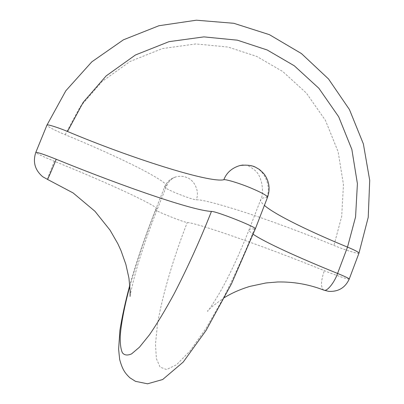 <?xml version="1.0" encoding="UTF-8"?>
<svg xmlns="http://www.w3.org/2000/svg" width="404" height="404" viewBox="0 0 404 404"><rect width="100%" height="100%" fill="white"/><g stroke="black" fill="none" stroke-linecap="round" stroke-linejoin="round"><path stroke-width="0.3" stroke-dasharray="2.02 1.52" d="M349.228 279.043L347.864 278.952C345.087 278.467 332.376 273.998 324.361 270.7C264.347 246.273 195.723 222.518 187.239 222.538C184.199 222.473 154.459 210.61 155.54 209.888L157.207 209.449C160.231 207.474 115.69 186.082 54.328 161.262C42.945 156.575 36.769 153.626 35.799 152.404M358.969 253.131C359.656 254.55 344.541 249.889 333.931 245.435C308.126 234.769 273.306 221.67 245.622 212.59C217.771 203.661 201.283 199.409 196.157 199.823C193.147 199.475 186.931 197.415 177.502 193.647C169.473 190.314 165.16 188.128 164.564 187.097L166.418 186.183C167.609 184.244 158.681 178.295 139.638 168.327C118.301 157.57 93.47 146.354 65.145 134.673C55.823 130.916 45.844 125.715 46.95 125.129M323.826 290.123L323.629 290.042C320.589 287.355 320.832 280.906 324.361 270.7M255.333 228.861L254.469 228.992C245.228 252.192 234.86 275.21 223.372 298.036L206.096 328.245L189.986 351.031L176.558 364.726L166.584 369.554L160.1 367.14L156.424 358.777L155.469 344.334L157.459 324.457C162.494 293.95 174.412 255.368 187.239 222.538M254.469 228.992C251.162 228.689 249.364 228.942 249.066 229.755L249.066 229.755C248.773 230.679 250.152 232.194 253.212 234.295M129.886 285.971C137.198 260.06 145.824 234.679 155.757 209.833M47.47 179.386L47.455 179.381C47.738 177.932 50.025 171.892 54.328 161.262M267.549 197.243L266.61 197.561C263.231 197.662 261.277 198.334 260.742 199.581L260.742 199.581C260.232 200.904 261.454 202.843 264.398 205.399M242.718 165.059L248.586 165.201L253.869 166.706C264.777 170.271 271.685 187.067 266.61 197.561M65.145 134.673L80.159 106.747L102.131 81.457L130.209 61.383L162.383 48.576L195.905 43.94L228.043 47.046L256.707 56.414L282.724 71.503L306.378 93.077L325.447 120.387L338.113 151.692L343.456 184.557L341.683 216.478L333.931 245.435M164.802 186.981C166.796 181.916 170.705 178.497 176.528 176.725C180.3 175.937 183.724 176.205 186.805 177.533C194.809 180.083 199.889 192.228 196.157 199.823M130.093 296.39C130.133 294.632 134.441 274.412 141.218 253.894C145.793 239.673 151.126 224.856 157.207 209.449L166.418 186.183L169.079 181.623C171.473 178.937 173.957 177.306 176.528 176.725C170.857 178.25 166.867 181.709 164.564 187.097L155.54 209.888C145.147 236.153 136.572 261.236 129.815 285.148M224.654 297.46C213.554 305.212 207.833 309.843 207.494 311.363C208.141 311.156 211.666 305.873 218.069 295.511C228.376 277.912 238.708 255.995 249.066 229.755L260.742 199.581C264.504 192.703 261.969 176.316 255.469 170.811C250.081 166.211 245.844 164.292 242.759 165.054"/><path stroke-width="0.61" d="M253.212 234.295C264.741 242.208 297.733 257.282 337.572 273.447L347.511 247.107C354.762 250.132 358.58 252.136 358.974 253.131L349.228 279.043C345.188 287.789 338.31 291.895 328.604 291.345L323.826 290.123M224.654 297.46C231.982 292.956 240.425 289.259 249.995 286.365L265.999 282.962L277.664 281.977C293.562 281.674 308.883 284.365 323.629 290.042L323.978 290.168C326.876 291.839 334.381 282.714 337.572 273.447C345.127 276.548 349.011 278.406 349.228 279.033M35.799 152.404L35.805 152.394C37.309 152.146 44.117 154.434 56.227 159.257C123.983 186.799 193.097 210.696 211.444 211.423C216.014 211.06 257.459 227.533 255.333 228.861L231.507 283.775L206.111 330.361L183.204 362.085L162.661 379.528L147.556 383.8L135.451 381.326L129.876 377.78C124.932 373.079 122.407 369.503 119.665 359.474L118.619 349.253L119.897 330.356C122.134 316.433 125.437 301.359 129.815 285.148M211.444 211.423C200.333 239.577 187.941 266.948 174.27 293.536C165.423 309.838 157.161 323.589 149.485 334.78L139.446 347.208L131.583 353.884C127.447 355.677 124.376 355.303 122.382 352.753C120.786 349.218 120.069 343.673 120.225 336.118C121.21 323.059 124.432 306.343 129.886 285.971M56.227 159.257C52.318 168.933 47.526 179.947 47.485 179.381L42.753 176.76C34.966 170.14 32.648 162.019 35.805 152.394L46.95 125.129C46.445 123.887 57.742 127.346 67.529 131.482C129.154 157.479 209.494 183.275 223.826 179.735C225.528 179.002 240.728 183.663 251.404 188.249C261.666 192.612 267.049 195.602 267.554 197.223L267.549 197.243M264.398 205.399C275.281 214.984 312.196 232.623 347.511 247.107L355.565 216.933L357.404 183.668L351.854 149.414L338.693 116.781L318.877 88.289L294.284 65.771L267.221 49.995L237.385 40.178L203.919 36.885L168.988 41.668L135.436 54.989L106.141 75.917L83.209 102.313L67.529 131.482M223.826 179.735C226.558 172.715 231.896 167.988 239.855 165.554L242.718 165.059M130.093 296.39L130.144 290.718L128.921 278.018L125.871 264.388L120.948 250.5L117.771 243.592L110.06 230.174L94.97 211.287L73.099 192.935L47.47 179.386M255.333 228.861L267.554 197.223C270.261 189.461 269.392 182.108 264.948 175.174C263.873 173.584 261.969 171.644 259.237 169.362L254.985 166.938C253.964 166.423 249.202 164.322 239.855 165.554L242.759 165.054M358.969 253.131L368.226 217.332L369.711 180.366L363.368 143.9L349.45 109.57L328.523 78.972L301.45 53.57L269.397 34.658L233.81 23.291L196.369 20.2L158.934 25.735L123.447 39.804L91.824 61.832L65.832 90.769L46.95 125.129"/></g></svg>
